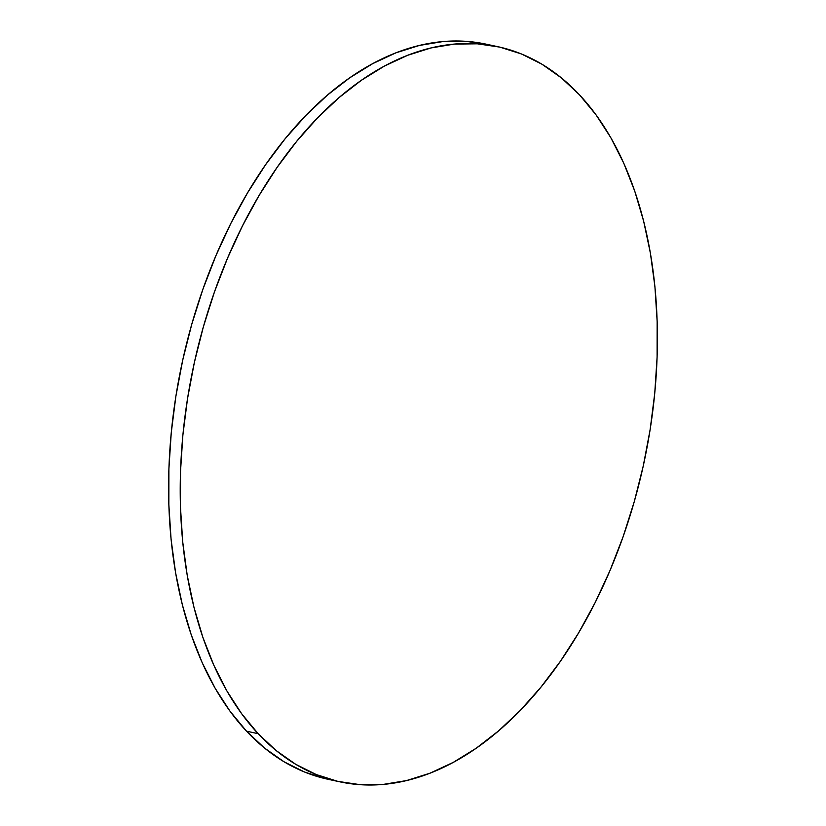 <?xml version="1.0" encoding="UTF-8"?>
<svg xmlns="http://www.w3.org/2000/svg" width="826" height="826" viewBox="0 0 826 826"><rect width="100%" height="100%" fill="white"/><g stroke="black" fill="none" stroke-linecap="round" stroke-linejoin="round"><path stroke-width="1.24" d="M497.706 46.659L486.091 44.16A375.964 230.32 102.1 0 0 202.267 291.062A375.964 230.32 102.1 0 0 246.53 731.186L258.146 733.684A375.964 230.32 -77.9 0 1 213.893 293.55A375.964 230.32 -77.9 0 1 497.706 46.659A375.964 230.32 -77.9 0 1 579.47 94.814A375.964 230.32 -77.9 0 1 623.733 534.938A375.964 230.32 -77.9 0 1 339.909 781.84A375.964 230.32 -77.9 0 1 258.146 733.684L246.53 731.186A375.964 230.32 102.1 0 0 328.294 779.341L339.909 781.84M258.146 733.684L276.214 750.597L295.656 764.267L316.275 774.561L337.896 781.396L360.281 784.679L383.233 784.411L406.537 780.57L429.954 773.208L453.257 762.377L476.241 748.201L498.656 730.814L520.318 710.37L540.989 687.077L560.493 661.151L578.634 632.85L595.226 602.453L610.125 570.229L623.176 536.518L634.265 501.619L643.278 465.885L650.134 429.644L654.75 393.259L657.104 357.08L657.155 321.448L654.925 286.715L650.403 253.2L643.66 221.244L634.75 191.147L623.764 163.197L610.796 137.663L595.99 114.793L579.47 94.814L561.401 77.902L541.97 64.232L521.34 53.927L499.73 47.103L477.335 43.809L454.383 44.088L431.089 47.929L407.672 55.29L384.358 66.111L361.385 80.287L338.959 97.685L317.308 118.128L296.627 141.422L277.133 167.337L258.992 195.638L242.4 226.045L227.501 258.259L214.44 291.981L203.351 326.879L194.337 362.614L187.492 398.844L182.866 435.23L180.522 471.409L180.46 507.04L182.701 541.784L187.213 575.288L193.955 607.244L202.866 637.352L213.862 665.302L226.82 690.825L241.636 713.695L258.146 733.684M486.173 44.181L465.719 41.321L442.767 41.589L419.463 45.43L396.046 52.792L372.743 63.623L349.759 77.799L327.344 95.186L305.682 115.63L285.011 138.923L265.507 164.849L247.366 193.15L230.774 223.547L215.875 255.771L202.824 289.482L191.735 324.381L182.722 360.115L175.866 396.356L171.25 432.741L168.896 468.92L168.845 504.552L171.075 539.285L175.597 572.8L182.339 604.756L191.25 634.853L202.236 662.803L215.204 688.337L230.01 711.207L246.53 731.186L264.599 748.098L284.03 761.768L304.66 772.073L326.27 778.897"/></g></svg>
